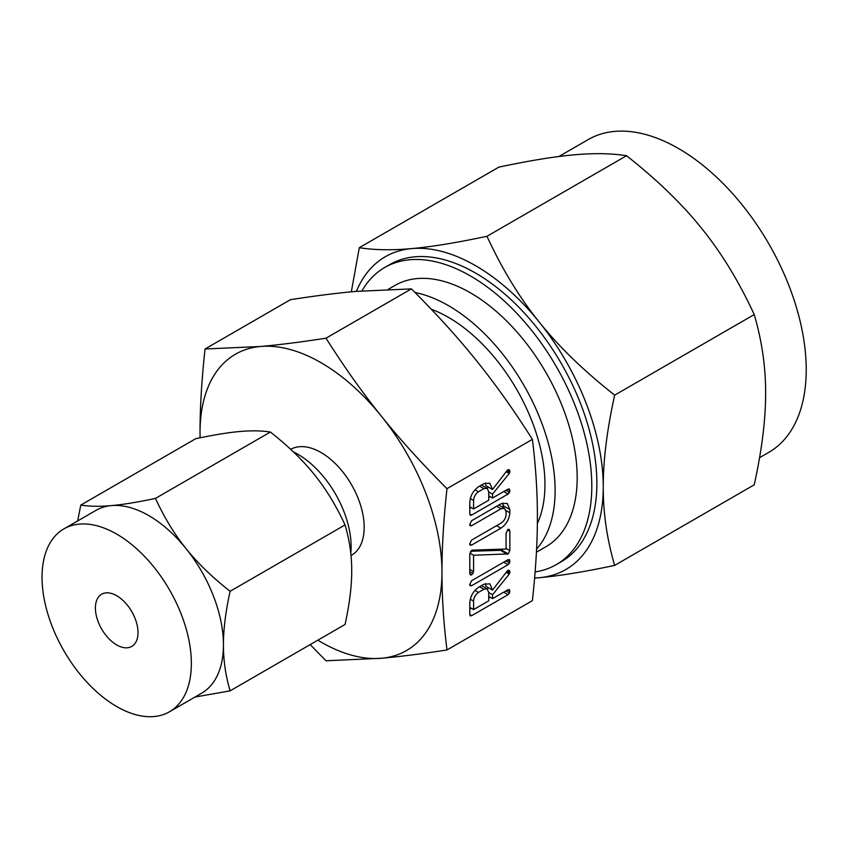 <?xml version="1.0" encoding="UTF-8"?>
<svg xmlns="http://www.w3.org/2000/svg" width="848" height="848" viewBox="0 0 848 848"><rect width="100%" height="100%" fill="white"/><g stroke="black" fill="none" stroke-linecap="round" stroke-linejoin="round"><path stroke-width="1.27" d="M469.654 584.664L471.605 580.732L508.037 559.691L509.5 559.691L509.563 563.061L508.037 564.694L471.605 585.724L470.152 585.756L469.654 584.664M471.976 550.14L506.055 549.016L506.055 533.36L507.952 529.396L509.224 529.396L509.849 531.166L509.849 550.606L508.217 553.892L473.587 555.249L473.587 571.541L471.689 574.88L470.248 574.902L469.792 573.725L469.792 554.295L471.976 550.14M469.654 524.668L471.594 520.736L500.924 503.807L507.178 503.341L509.849 509.563L509.849 512.775C509.256 519.315 506.288 524.456 500.924 528.177L471.594 545.105L470.152 545.126L469.654 544.034L471.605 540.102L500.998 523.131C503.913 521.255 505.599 518.531 506.055 514.98L506.055 511.736L504.518 508.365L500.998 508.758L471.605 525.728L470.152 525.749L469.654 524.668M483.879 483.646L489.815 483.201L492.529 489.487L506.987 470.714L508.016 469.707L509.425 469.792L509.977 471.509L509.256 473.47L492.529 494.098L492.529 498.03L507.984 489.105L509.478 489.052L509.553 492.444L508.047 494.066L471.732 515.033L470.28 515.319L469.792 513.92L469.792 502.684C470.142 496.08 473.025 490.769 478.463 486.773L483.879 483.646M446.981 649.96L532.385 600.66C535.766 569.856 537.431 542.01 537.399 517.121C537.431 492.296 535.766 466.379 532.385 439.37L446.981 488.671C443.61 519.474 441.935 547.32 441.967 572.209C441.935 597.024 443.61 622.941 446.981 649.96C421.965 653.85 400.139 656.606 381.483 658.26A171.073 98.771 -120 0 0 441.967 572.209A171.073 98.771 -120 0 0 381.483 416.326A171.073 98.771 -120 0 0 321 362.69A171.073 98.771 -120 0 0 260.516 346.482A171.073 98.771 -120 0 0 200.033 432.533A171.073 98.771 -120 0 0 200.117 437.801M483.879 584.261L489.815 583.816L492.529 590.113L506.987 571.329L508.016 570.322L509.425 570.418L509.977 572.124L509.256 574.085L492.529 594.724L492.529 598.646L507.984 589.72L509.478 589.678L509.553 593.059L508.047 594.692L471.732 615.648L470.28 615.934L469.792 614.546L469.792 603.31C470.142 596.695 473.025 591.395 478.463 587.388L483.879 584.261M350.775 553.331A75.44 43.555 -120 0 0 297.775 454.189A75.44 43.555 -120 0 0 293.334 451.836M351.008 555.578L351.538 555.26A61.077 35.266 -120 0 0 360.898 506.32A61.077 35.266 -120 0 0 321 452.503A61.077 35.266 -120 0 0 290.694 449.355M230.105 690.844L345.051 624.478C349.535 604.062 351.75 586.191 351.719 570.852C351.761 555.451 349.535 540.144 345.051 524.933C336.158 505.705 325.939 488.946 314.385 474.636C302.895 460.263 288.235 446.069 270.385 432.045C261.502 430.646 251.284 430.477 239.719 431.526C228.239 432.533 213.569 434.929 195.718 438.713L80.783 505.079C89.665 506.468 99.884 506.638 111.438 505.588C122.928 504.592 137.599 502.196 155.438 498.401C164.321 517.63 174.55 534.388 186.104 548.698C197.595 563.072 212.254 577.265 230.105 591.289C225.621 611.705 223.395 629.576 223.437 644.915C223.384 660.316 225.61 675.623 230.105 690.844L194.987 697.045M317.852 640.187A171.073 98.771 -120 0 0 321 642.053A171.073 98.771 -120 0 0 381.483 658.26L326.014 660.772L310.177 644.618M345.051 524.933L230.105 591.289M270.385 432.045L155.438 498.401M77.666 520.937L80.783 505.079M200.064 437.812L200.033 432.533C200.001 407.761 201.676 379.915 205.046 348.994L260.516 346.482C279.087 344.839 300.913 342.083 326.014 338.182C344.277 367.057 362.764 393.101 381.483 416.326C400.055 439.476 421.88 463.591 446.981 488.671M169.494 711.769L201.57 693.251A105.587 60.961 -120 0 0 223.437 644.915A105.587 60.961 -120 0 0 186.104 548.698A105.587 60.961 -120 0 0 148.771 515.595A105.587 60.961 -120 0 0 111.438 505.588A105.587 60.961 -120 0 0 95.983 510.369L63.907 528.876A105.587 60.961 60 0 1 116.706 534.113A105.587 60.961 60 0 1 185.68 627.16A105.587 60.961 60 0 1 169.494 711.769A105.587 60.961 60 0 1 116.706 706.543A105.587 60.961 60 0 1 47.721 613.486A105.587 60.961 60 0 1 63.907 528.876M532.385 439.37C514.121 410.496 495.635 384.451 476.915 361.227C458.355 338.076 436.519 313.961 411.418 288.882L355.948 291.394C337.387 293.026 315.551 295.793 290.451 299.683L205.046 348.994M411.418 288.882L326.014 338.182M116.706 595.72A30.125 17.395 60 0 1 136.39 622.273A30.125 17.395 60 0 1 131.769 646.42A30.125 17.395 60 0 1 116.706 644.925A30.125 17.395 60 0 1 97.022 618.372A30.125 17.395 60 0 1 101.643 594.236A30.125 17.395 60 0 1 116.706 595.72M431.25 309.213A136.517 78.822 60 0 1 448.422 317.343A136.517 78.822 60 0 1 537.367 523.47M415.054 292.528A150.88 87.111 60 0 1 448.422 305.619A150.88 87.111 60 0 1 542.741 425.685A150.88 87.111 60 0 1 536.583 549.08M536.424 552.218L545.932 546.727A150.88 87.111 -120 0 0 569.061 425.823A150.88 87.111 -120 0 0 470.502 292.867A150.88 87.111 -120 0 0 395.062 285.394L388.278 289.316M535.109 571.912A171.55 99.046 -120 0 0 556.267 564.63A171.55 99.046 -120 0 0 582.565 427.159A171.55 99.046 -120 0 0 470.502 275.992A171.55 99.046 -120 0 0 384.727 267.502A171.55 99.046 -120 0 0 361.948 290.885M384.727 267.502L389.794 264.565A171.55 99.046 60 0 1 475.569 273.067A171.55 99.046 60 0 1 587.643 424.233A171.55 99.046 60 0 1 561.344 561.694L556.267 564.63M534.611 577.954A180.582 104.262 -120 0 0 539.413 577.679L534.6 578.071M759.554 457.687L768.818 452.344A180.582 104.262 -120 0 0 796.495 307.644A180.582 104.262 -120 0 0 678.527 148.517A180.582 104.262 -120 0 0 588.236 139.57L558.896 156.509M614.662 565.393C584.145 571.87 559.055 575.962 539.413 577.679A180.582 104.262 -120 0 0 603.257 486.847C603.182 513.072 606.988 539.254 614.662 565.393L754.222 484.823C761.907 449.928 765.702 419.357 765.627 393.112C765.702 366.898 761.896 340.716 754.222 314.576C739.064 281.727 721.584 253.054 701.784 228.568C682.227 204.103 657.147 179.818 626.534 155.725C611.376 153.329 593.897 153.032 574.096 154.845C554.539 156.551 529.459 160.654 498.847 167.13L359.287 247.701C374.445 250.096 391.924 250.393 411.725 248.581A180.582 104.262 -120 0 0 356.414 291.352M614.662 395.147C606.977 430.031 603.182 460.602 603.257 486.847A180.582 104.262 -120 0 0 539.413 322.304A180.582 104.262 -120 0 0 475.569 265.689A180.582 104.262 -120 0 0 411.725 248.581C431.282 246.874 456.362 242.782 486.975 236.295C502.133 269.145 519.612 297.818 539.413 322.304C558.97 346.768 584.049 371.053 614.662 395.147L754.222 314.576M351.326 291.818L359.287 247.701M486.975 236.295L626.534 155.725M485.522 482.894L485.809 485.607L492.529 489.487M507.539 470.089L509.977 471.509M506.775 470.979L509.765 472.707M506.192 471.7L509.256 473.47M488.353 487.081L487.303 488.374M488.734 491.914L492.529 494.098M488.734 495.836L492.529 498.03M507.549 489.36L509.977 490.759M505.874 490.314L509.553 492.444M503.712 491.564L508.047 494.066M490.133 496.642L488.734 497.458M471.191 507.581L469.792 508.387M469.792 513.909L471.732 515.033M473.587 508.959L488.734 500.214L488.734 491.734L487.155 488.289L483.879 488.639L478.463 491.776C475.452 493.928 473.831 496.833 473.587 500.49L473.587 508.959L469.792 506.775M470.301 498.592L473.587 500.49M474.944 489.741L478.463 491.776M479.555 486.137L483.879 488.639M502.832 502.949L503.129 505.684L509.849 509.563M503.129 505.684L503.129 507.56M505.938 510.517L509.849 512.775M496.589 525.675L500.924 528.177M469.654 543.992L471.594 545.105M496.674 506.256L500.998 508.758M469.665 524.605L471.605 525.728M507.475 529.799L509.849 531.166M506.055 548.412L509.849 550.606M502.461 549.144L501.497 550.013L508.217 553.892M501.497 550.013L507.719 554.147M500.998 550.267L507.411 554.232M500.691 550.352L507.093 554.21M500.373 550.331L470.513 551.253M469.866 553.108L473.587 555.249M469.792 569.347L473.587 571.541M469.792 571.647L473.036 573.513M469.792 573.789L471.689 574.88M507.549 559.977L509.977 561.387M505.885 560.931L509.563 563.061M503.701 562.192L508.037 564.694M469.665 584.601L471.605 585.724M485.522 583.509L485.809 586.233L492.529 590.113M507.539 570.715L509.977 572.124M506.775 571.605L509.765 573.322M506.192 572.315L509.256 574.085M488.353 587.706L487.303 589M488.734 592.529L492.529 594.724M488.734 596.462L492.529 598.646M507.549 589.975L509.977 591.385M505.874 590.939L509.553 593.059M503.712 592.19L508.047 594.692M490.133 597.268L488.734 598.073M471.191 608.207L469.792 609.012M469.792 614.535L471.732 615.648M473.587 609.585L488.734 600.829L488.734 592.36L487.155 588.904L483.879 589.265L478.463 592.392C475.452 594.543 473.831 597.448 473.587 601.105L473.587 609.585L469.792 607.401M470.301 599.218L473.587 601.105M474.944 590.367L478.463 592.392M479.555 586.763L483.879 589.265M487.155 488.289L481.494 485.014M504.518 508.365L498.772 505.048M487.155 588.904L481.494 585.639"/></g></svg>

